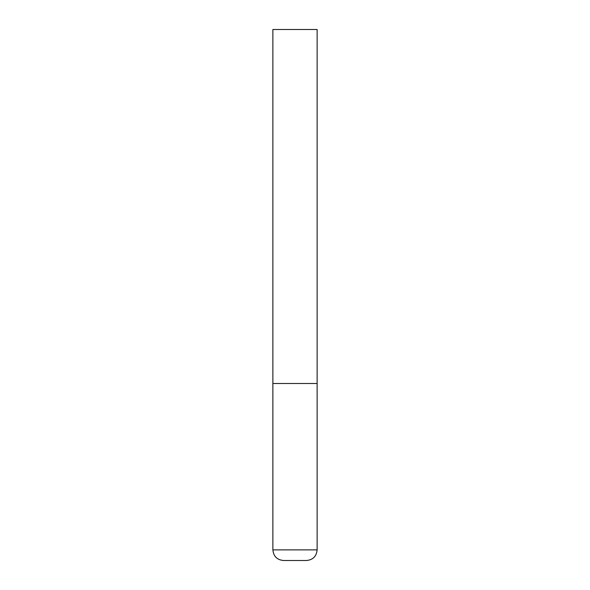 <?xml version="1.0" encoding="UTF-8"?>
<svg xmlns="http://www.w3.org/2000/svg" width="590" height="590" viewBox="0 0 590 590"><rect width="100%" height="100%" fill="white"/><g stroke="black" fill="none" stroke-linecap="round" stroke-linejoin="round"><path stroke-width="0.89" d="M317.125 549.88L317.125 383.5L272.875 383.5L317.125 383.5L317.125 29.5L272.875 29.5L272.875 549.88C273.502 556.333 277.042 559.873 283.495 560.5L306.505 560.5C312.958 559.873 316.498 556.333 317.125 549.88L272.875 549.88"/></g></svg>
